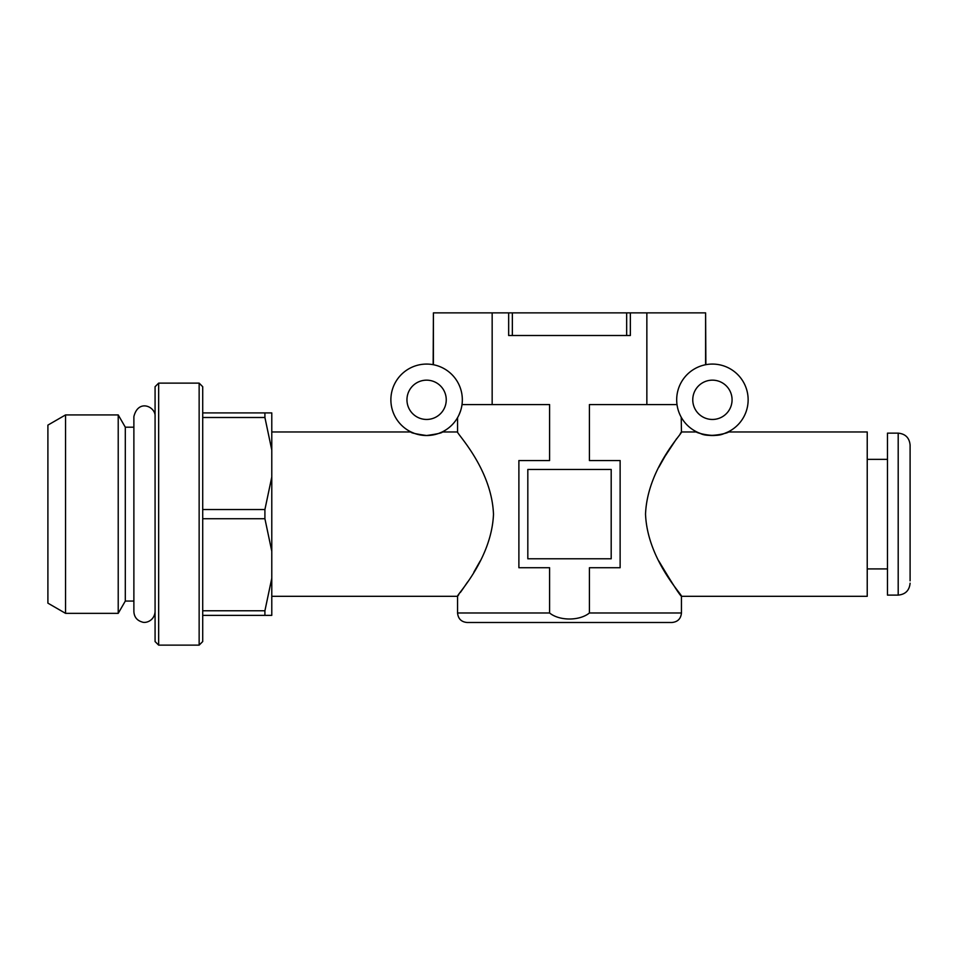<?xml version="1.0" encoding="UTF-8"?>
<svg xmlns="http://www.w3.org/2000/svg" width="958" height="958" viewBox="0 0 958 958"><rect width="100%" height="100%" fill="white"/><g stroke="black" fill="none" stroke-linecap="round" stroke-linejoin="round"><path stroke-width="1.44" d="M462.331 399.809A35.721 35.721 0 0 0 408.743 368.866A35.721 35.721 0 0 0 408.743 430.741A35.721 35.721 0 0 0 462.331 399.809M433.411 364.735L433.411 312.871L626.664 312.871L626.664 335.504L630.352 335.504L508.662 335.504L508.662 312.871M462.007 404.575C456.367 422.622 456.367 422.622 462.007 404.575L549.593 404.575L549.593 460.547L518.889 460.547L518.889 567.723L549.593 567.723L549.593 612.976C559.352 621 579.542 621.035 589.421 612.976L589.421 567.723L620.125 567.723L620.125 460.547L589.421 460.547L589.421 404.575L677.007 404.575M458.93 415.006L460.487 411.126M414.419 433.387L411.03 431.962C410.395 432.753 415.58 433.938 426.585 435.531C437.626 433.938 442.824 432.753 442.177 431.962L438.8 433.387M438.237 433.579L433.95 434.764M748.138 399.809A35.721 35.721 0 0 0 694.55 368.866A35.721 35.721 0 0 0 694.55 430.741A35.721 35.721 0 0 0 748.138 399.809M700.226 433.387C709.543 438.584 731.78 431.974 727.984 431.962L724.607 433.387M724.056 433.579C713.902 438.548 693.352 431.819 696.837 431.962L681.449 431.962C683.09 432.693 647.38 468.438 645.524 514.087C647.333 559.735 683.03 595.493 681.449 596.307C679.581 594.906 672.037 583.147 658.829 561.017M680.3 433.531L681.449 431.962L681.222 417.221M705.603 364.735L705.603 312.871L705.866 364.687M480.186 561.017L473.779 572.309M467.624 581.961L462.678 589.182M462.439 589.529L460.331 592.487M458.786 594.631L457.565 596.307C455.924 595.601 491.55 559.855 493.49 514.35C491.765 468.51 455.876 432.669 457.565 431.962L442.177 431.962M527.822 469.468L527.822 558.789L611.192 558.789L611.192 469.468L527.822 469.468M492.161 312.871L492.161 404.575M626.664 312.871L646.854 312.871L646.854 404.575M630.352 312.871L630.352 335.504M589.421 612.976L681.449 612.976C680.887 618.76 677.713 621.934 671.917 622.496L467.097 622.496C461.301 621.934 458.128 618.76 457.565 612.976L457.565 596.307L271.785 596.307M433.148 364.687L433.411 312.871M727.984 431.962L867.23 431.962L867.23 596.307L681.449 596.307L681.449 612.976M658.829 467.241L664.924 456.475M665.032 456.295L676.623 438.668M732.068 399.809A19.651 19.651 0 0 0 702.585 382.793A19.651 19.651 0 0 0 702.585 416.826A19.651 19.651 0 0 0 732.068 399.809M446.248 399.809A19.651 19.651 0 0 0 416.778 382.793A19.651 19.651 0 0 0 416.778 416.826A19.651 19.651 0 0 0 446.248 399.809M646.854 312.871L705.603 312.871M898.197 433.148L898.197 595.11L887.467 595.11L887.467 433.148L898.197 433.148C905.43 433.854 909.393 437.83 910.1 445.063L910.1 580.823M910.1 579.794L910.1 448.476M910.1 447.446L910.1 445.063M202.713 509.536L264.911 509.536L271.785 477L271.785 450.032L264.911 417.496L202.713 417.496M202.713 412.91L271.785 412.91L271.785 450.032M202.713 610.761L264.911 610.761L271.785 578.225L271.785 615.359L202.713 615.359M271.785 578.225L271.785 551.257L264.911 518.721L202.713 518.721M271.785 477L271.785 551.257M264.911 610.761L264.911 615.359M264.911 509.536L264.911 518.721M264.911 412.91L264.911 417.496M199.144 383.128L202.713 386.709L202.713 641.561L199.144 645.129L158.657 645.129L158.657 383.128L199.144 383.128L199.144 645.129M158.657 383.128L155.076 386.709L155.076 641.561L158.657 645.129M133.88 427.196L125.306 427.196L125.306 601.061L118.217 613.348L65.551 613.348L65.551 414.922L118.217 414.922L118.217 613.348M65.551 414.922L47.9 425.113L47.9 603.145L65.551 613.348M512.35 312.871L512.35 335.504L508.662 335.504M549.593 612.976L457.565 612.976M411.03 431.962L271.785 431.962M457.565 431.962L457.565 417.628M898.197 595.11C905.43 594.403 909.393 590.439 910.1 583.206M867.23 568.908L887.467 568.908M867.23 459.349L887.467 459.349M155.076 416.598C156.082 406.982 138.395 398.289 133.88 416.598L133.88 611.659C134.228 617.012 136.97 620.461 142.107 621.993C145.46 623.502 154.31 621.095 155.076 611.659M133.88 601.061L125.306 601.061M125.306 427.196L118.217 414.922"/></g></svg>
